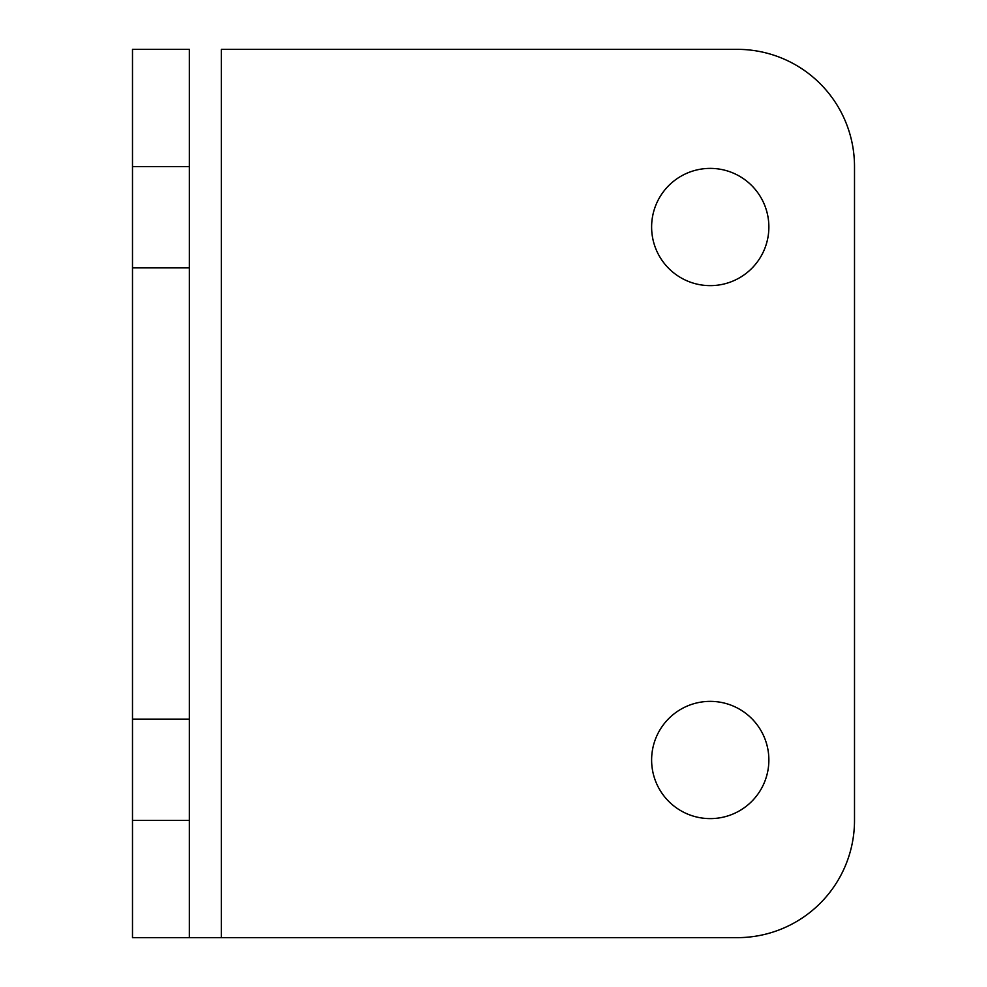 <?xml version="1.0" encoding="UTF-8"?>
<svg xmlns="http://www.w3.org/2000/svg" width="987" height="987" viewBox="0 0 987 987"><rect width="100%" height="100%" fill="white"/><g stroke="black" fill="none" stroke-linecap="round" stroke-linejoin="round"><path stroke-width="1.48" d="M854.508 820.394L854.508 166.606A117.256 117.256 0 0 0 737.252 49.35L221.322 49.35L221.322 937.65L737.252 937.65A117.256 117.256 0 0 0 854.508 820.394L854.508 166.606A117.256 117.256 0 0 0 737.252 49.35L221.322 49.35L221.322 937.65L737.252 937.65A117.256 117.256 0 0 0 854.508 820.394M651.617 227.01A58.628 58.628 0 0 0 739.559 277.779A58.628 58.628 0 0 0 739.559 176.241A58.628 58.628 0 0 0 651.617 227.01A58.628 58.628 0 0 0 739.559 277.779A58.628 58.628 0 0 0 739.559 176.241A58.628 58.628 0 0 0 651.617 227.01M651.617 759.99A58.628 58.628 0 0 0 739.559 810.759A58.628 58.628 0 0 0 739.559 709.221A58.628 58.628 0 0 0 651.617 759.99A58.628 58.628 0 0 0 739.559 810.759A58.628 58.628 0 0 0 739.559 709.221A58.628 58.628 0 0 0 651.617 759.99M132.492 49.35L132.492 937.65L221.322 937.65L189.344 937.65L189.344 49.35L132.492 49.35L189.344 49.35L189.344 166.606L132.492 166.606L132.492 49.35L189.344 49.35M189.344 166.606L189.344 820.394L132.492 820.394L132.492 166.606M132.492 719.128L132.492 793.61L132.492 644.647L132.492 719.128L189.344 719.128L189.344 793.61L189.344 644.647L189.344 719.128L132.492 719.128M132.492 267.872L132.492 342.353L132.492 193.39L132.492 267.872L189.344 267.872L189.344 342.353L189.344 193.39L189.344 267.872L132.492 267.872M132.492 937.65L132.492 820.394M189.344 820.394L189.344 937.65"/></g></svg>
